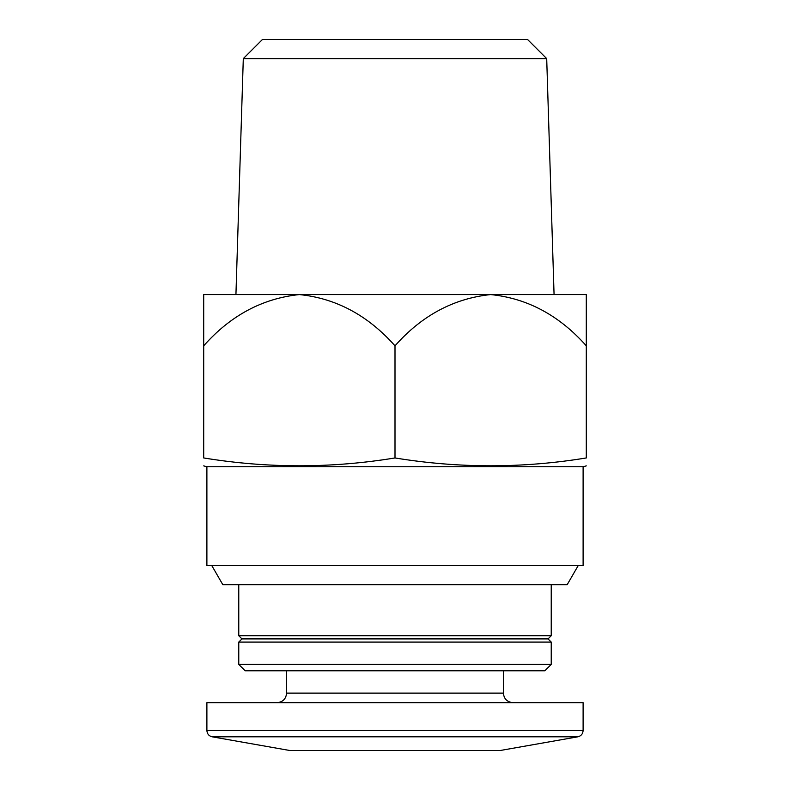 <?xml version="1.0" encoding="UTF-8"?>
<svg xmlns="http://www.w3.org/2000/svg" width="790" height="790" viewBox="0 0 790 790"><rect width="100%" height="100%" fill="white"/><g stroke="black" fill="none" stroke-linecap="round" stroke-linejoin="round"><path stroke-width="1.19" d="M211.789 565.581L222.829 584.709L567.171 584.709L578.211 565.581M212.155 736.813L577.846 736.813L500.218 750.5L289.782 750.5L212.155 736.813C208.886 735.994 207.128 733.9 206.891 730.533L206.891 702.675L583.109 702.675L583.109 730.533L206.891 730.533M286.592 670.789L286.592 693.106C286.029 698.923 282.84 702.113 277.033 702.675M238.768 664.42L245.147 670.789L544.853 670.789L551.232 664.42L551.232 642.092L238.768 642.092L238.768 664.42L551.232 664.42M238.768 642.092L241.957 638.913L548.043 638.913L551.232 642.092M241.957 638.913L238.768 635.723L551.232 635.723L551.232 584.709M238.768 635.723L238.768 584.709M203.702 345.822C230.492 315.536 262.379 298.452 299.351 294.571L203.702 294.571L203.702 457.953C203.702 468.381 203.702 468.381 203.702 457.953C267.464 468.391 331.237 468.391 395 457.953C458.763 468.391 522.536 468.391 586.299 457.953C586.299 468.381 586.299 468.381 586.299 457.953L586.299 294.571L490.649 294.571L554.067 294.571L546.7 58.618L243.3 58.618L235.934 294.571L490.649 294.571C527.355 298.294 559.241 315.378 586.299 345.822M206.891 466.742L583.109 466.742L583.109 565.581L206.891 565.581L206.891 466.742L203.702 465.883M299.351 294.571C336.056 298.294 367.943 315.378 395 345.822C421.791 315.536 453.677 298.452 490.649 294.571M395 457.953L395 345.822M243.3 58.618L262.428 39.5L527.572 39.5L546.7 58.618M286.592 693.106L503.408 693.106C503.921 698.864 507.101 702.053 512.967 702.675M577.846 736.813C581.114 735.994 582.872 733.9 583.109 730.533M503.408 693.106L503.408 670.789M548.043 638.913L551.232 635.723M583.109 466.742L586.299 465.883"/></g></svg>
